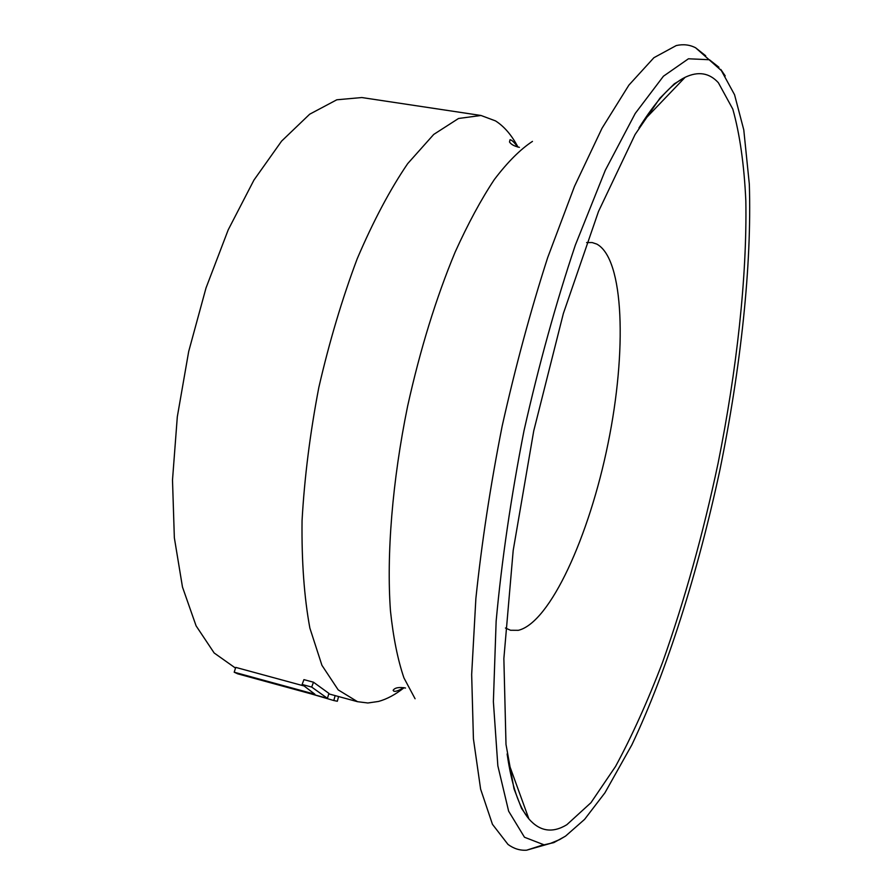 <?xml version="1.0" encoding="UTF-8"?>
<svg xmlns="http://www.w3.org/2000/svg" width="895" height="895" viewBox="0 0 895 895"><rect width="100%" height="100%" fill="white"/><g stroke="black" fill="none" stroke-linecap="round" stroke-linejoin="round"><path stroke-width="1.34" d="M404.104 687.707C395.5 694.531 386.987 699.107 378.585 701.434L367.879 702.989L357.541 701.702L338.187 689.877L321.931 665.309L309.871 628.089C304.188 597.312 301.581 561.523 302.051 520.722C304.445 477.818 310.039 433.393 318.833 387.434C329.326 341.834 342.125 298.93 357.228 258.711C373.26 221.177 390.075 189.483 407.695 163.617L433.739 134.418L458.52 118.487L480.995 115.477L495.494 120.892C504.187 126.408 511.683 135.134 517.97 147.071M543.243 844.858L526.618 850.194C520.029 850.63 513.819 848.706 507.991 844.421L492.451 824.306L480.615 789.11L473.421 738.834L471.665 674.55L475.871 598.531C481.667 543.052 490.426 485.56 502.173 426.054C515.43 366.861 530.59 310.722 547.673 257.615L574.489 186.361L602.022 128.242L628.883 85.137L653.909 57.705L676.24 45.567C683.299 43.989 689.754 44.739 695.616 47.793L705.685 55.758M586.628 242.545L592.188 242.556L596.797 244.089C624.251 258.946 626.97 351.343 608.007 443.651C589.313 536.015 550.235 622.596 518.373 630.315L510.53 630.259L505.44 628.021M234.199 672.212L314.928 694.251L302.13 684.474L311.695 687.069L327.436 698.335L237.656 673.812L234.199 672.212L235.754 667.39L303.472 685.805M302.13 684.474L303.92 679.629L313.474 682.214L328.912 693.401L327.436 698.335M338.567 696.534L337.337 701.255L333.801 700.528L335.155 695.605M311.594 694.017L333.801 700.528M311.695 687.069L313.474 682.214M415.079 698.749L403.947 677.918C397.76 659.805 393.274 637.475 390.466 610.938C386.405 554.766 392.323 480.995 407.628 406.14C420.214 349.341 436.055 297.979 455.152 252.077C467.984 223.75 481.04 199.563 494.342 179.526C507.543 162.14 520.252 149.42 532.458 141.388M720.766 69.418L725.218 75.907M565.047 836.411L553.815 842.62L544.059 844.824L524.492 837.25L508.64 811.194L497.844 765.807L493.38 701.646L496.143 621.164C501.703 560.662 511 497.161 524.022 430.652C538.924 364.545 556.041 302.689 575.351 245.085L605.277 170.319L635.249 113.419L663.43 76.22L688.445 58.779L709.399 59.741L718.942 67.27M638.94 128.007C655.867 100.99 671.261 84.085 685.111 77.306C698.268 71.052 709.355 72.864 718.372 82.72L732.792 109.089C739.796 133.993 744.148 164.568 745.837 200.827C747.124 276.801 736.786 369.948 718.092 463.218C703.101 533.968 684.597 600.299 662.602 662.233C647.588 701.49 631.915 736.205 615.581 766.388L590.946 802.714L566.837 824.72C552.517 833.402 539.875 831.477 528.911 818.959C518.977 807.167 511.705 785.486 507.118 753.937M235.53 668.117L214.162 652.981L196.094 625.851L182.479 587.053L174.346 537.761L172.5 480.033L177.311 416.779L188.688 351.489L206.018 287.955L228.236 229.791L253.945 180.085L281.601 141.108L309.681 114.202L336.8 99.792L361.837 97.544L480.995 115.477M517.612 146.981C514.39 142.428 511.873 140.012 510.038 139.721L509.501 141.958C511.034 144.431 514.334 146.232 519.391 147.339M403.746 687.64C398.957 690.515 395.679 691.712 393.889 691.231L393.14 690.336C394.796 687.673 398.924 686.901 405.524 688.031M526.618 850.194L550.403 843.414L559.621 839.588L565.606 836.053L584.58 819.384L604.93 792.813L631.836 744.897C667.032 670.78 697.943 572.241 719.849 470.244C740.736 368.046 751.934 265.58 749.316 184.101L743.779 129.864L734.56 94.758L721.381 70.615L695.616 47.793M508.438 762.551L528.911 818.959L521.584 808.476L513.987 788.719L505.999 744.427L503.863 658.586L513.193 550.447L533.722 430.942L563.347 313.563L598.52 211.421L635.081 134.53L659.906 98.193L674.304 83.828L685.111 77.306L643.617 120.657M357.541 701.702L328.767 693.871"/></g></svg>
